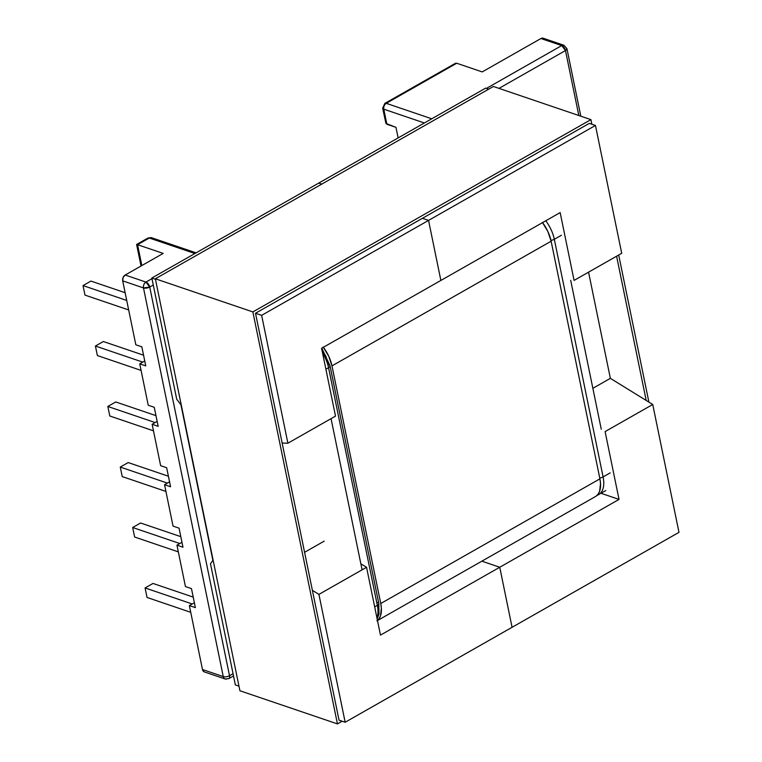 <?xml version="1.0" encoding="UTF-8"?>
<svg xmlns="http://www.w3.org/2000/svg" width="762" height="762" viewBox="0 0 762 762"><rect width="100%" height="100%" fill="white"/><g stroke="black" fill="none" stroke-linecap="round" stroke-linejoin="round"><path stroke-width="1.14" d="M152.133 424.272L157.153 421.424L152.133 424.272L160.639 465.677L152.133 424.272L158.163 426.32L152.133 424.272M148.228 405.241L139.732 363.836L144.742 360.978L139.732 363.836L148.228 405.241L154.248 407.279L158.163 426.32L154.248 407.279L148.228 405.241M135.827 344.795L122.701 280.864L123.092 277.511L125.187 275.025L163.182 253.413L137.56 244.697L149.304 238.02L194.92 253.527L149.304 238.02A4.505 2.419 -119.6 0 0 147.895 238.077L151.571 237.725A4.505 3.248 108.8 0 0 149.304 238.02L137.56 244.697L141.846 265.547L137.56 244.697L163.182 253.413L125.187 275.025A4.505 3.248 108.8 0 0 122.701 280.864L135.827 344.795L141.846 346.843L145.752 365.884L139.732 363.836L145.752 365.884L141.846 346.843L135.827 344.795M456.638 63.227L386.258 103.327L384.848 103.384A4.505 2.419 60.4 0 1 386.258 103.327A4.505 3.248 108.8 0 0 383.772 109.176A4.505 1.962 168.4 0 1 382.667 108.204L385.924 123.415L395.964 127.33L398.135 137.922L395.964 127.33L386.867 124.244L383.772 109.176C383.477 106.651 384.305 104.708 386.258 103.327L431.759 118.796L386.258 103.327L456.714 63.246L482.222 71.914L540.934 38.519L543.506 38.348L544.487 39.233M321.593 349.101L326.184 356.74M327.812 360.807L328.908 364.836A4.505 1.962 168.4 0 1 330.013 365.808A4.505 1.962 168.4 0 1 328.555 367.722L325.898 369.237L328.555 367.722A27.365 14.707 -119.6 0 0 322.545 352.901A27.365 14.707 60.4 0 1 328.555 367.722A4.505 1.962 -11.6 0 0 330.022 365.827M378.209 606.304L378.123 609.8M166.659 467.725L160.639 465.677L166.659 467.725L170.564 486.756L164.544 484.718L173.041 526.113L179.06 528.161L182.975 547.202L176.946 545.154L185.452 586.559L191.472 588.607L195.377 607.638L189.357 605.59L202.482 669.522L223.256 676.589L143.485 287.931L122.701 280.864L143.485 287.931L223.256 676.589A4.505 1.962 -11.6 0 0 229.514 675.713L233.058 673.694L229.514 675.713L149.733 287.055L229.514 675.713A4.505 1.962 168.4 0 1 223.256 676.589L202.482 669.522L189.357 605.59L194.377 602.742L189.357 605.59L195.377 607.638L191.472 588.607L185.452 586.559L176.946 545.154L181.966 542.296L176.946 545.154L182.975 547.202L179.06 528.161L173.041 526.113L164.544 484.718L169.564 481.86L164.544 484.718L170.564 486.756L166.659 467.725M362.093 569.833L331.06 418.652L362.093 569.833M153.276 285.036L149.733 287.055A4.505 1.962 168.4 0 1 143.485 287.931A4.505 3.248 -71.2 0 1 145.961 282.083L125.187 275.025L145.961 282.083C144.008 283.464 143.18 285.407 143.485 287.931L149.733 287.055L145.961 282.083A4.505 2.419 60.4 0 1 149.733 287.055L153.276 285.036M570.69 280.321L601.256 429.216L570.69 280.321M578.815 115.51L565.48 50.549L498.977 88.382L565.48 50.549L578.815 115.51M374.675 606.866L377.342 605.352L328.555 367.722L377.342 605.352A4.505 1.962 -11.6 0 0 378.8 603.447A4.505 1.962 168.4 0 1 377.342 605.352L374.675 606.866M561.442 235.239L554.317 239.297L603.094 476.926L610.219 472.878L603.094 476.926L554.317 239.297L561.442 235.239M455.371 63.322L456.714 63.246L482.222 71.914L540.934 38.519L561.718 45.577L486.442 88.402L561.718 45.577A4.505 3.248 -71.2 0 1 563.975 45.282L561.718 45.577L565.48 50.549L566.938 48.644A4.505 1.962 168.4 0 1 565.48 50.549A4.505 2.419 -119.6 0 0 561.718 45.577L540.934 38.519A4.505 3.248 108.8 0 1 543.201 38.224L563.975 45.282L566.938 48.644L580.806 116.186M151.971 278.673L145.961 282.083L151.971 278.673M455.447 63.294L384.848 103.384L382.667 108.204L383.772 109.176L424.396 122.977L383.772 109.176L386.867 124.244L385.905 123.377M545.783 220.761A27.365 14.707 60.4 0 1 554.317 239.297A27.365 14.707 -119.6 0 0 545.783 220.761M125.13 292.703L90.935 281.083L125.13 292.703M84.973 295.104L128.673 309.953L84.973 295.104L83.02 285.588L126.721 300.438L83.02 285.588L90.935 281.083L83.02 285.588L84.973 295.104M143.561 355.187L103.337 341.519L143.561 355.187M97.374 355.549L141.075 370.399L97.374 355.549L95.421 346.024L142.751 362.112L95.421 346.024L103.337 341.519L95.421 346.024L97.374 355.549M155.962 415.633L115.748 401.965L155.962 415.633M109.785 415.985L153.486 430.835L109.785 415.985L107.833 406.47L155.162 422.558L107.833 406.47L115.748 401.965L107.833 406.47L109.785 415.985M550.945 240.344A4.505 1.962 -11.6 0 0 554.317 239.297A4.505 1.962 168.4 0 1 550.945 240.344M598.818 494.528A27.365 14.707 -119.6 0 0 603.094 476.926A4.505 1.962 168.4 0 1 599.732 477.984A4.505 1.962 -11.6 0 0 603.094 476.926A27.365 14.707 60.4 0 1 598.675 494.614A27.365 14.707 60.4 0 1 597.151 495.281M136.75 244.478L137.56 244.697M137.379 245.059L136.684 244.602M136.627 244.478L147.895 238.077L151.571 237.725L196.091 252.86M204.025 671.779L202.482 669.522A4.505 3.248 108.8 0 0 204.33 671.913L225.114 678.971A4.505 3.248 -71.2 0 1 223.256 676.589A4.505 3.248 108.8 0 0 225.114 678.971A4.505 3.248 -71.2 0 0 227.371 678.675M376.961 618.001A27.365 14.707 -119.6 0 0 377.342 605.352A27.365 14.707 60.4 0 1 376.961 618.001M193.215 597.113L153 583.444L193.215 597.113M192.215 603.971L145.085 587.95L153 583.444L145.085 587.95L192.215 603.971M190.738 612.315L147.037 597.465L145.085 587.95L147.037 597.465L190.738 612.315M180.813 536.667L140.589 522.999L180.813 536.667M179.813 543.525L132.674 527.504L140.589 522.999L132.674 527.504L179.813 543.525M178.327 551.879L134.626 537.019L132.674 527.504L134.626 537.019L178.327 551.879M168.402 476.231L128.187 462.563L168.402 476.231M167.402 483.089L120.272 467.068L128.187 462.563L120.272 467.068L167.402 483.089M165.925 491.433L122.225 476.583L120.272 467.068L122.225 476.583L165.925 491.433M377.685 602.475A4.505 1.962 168.4 0 1 378.8 603.456L378.971 614.182L377.142 618.877M233.515 675.932L228.781 678.618A4.505 2.419 -119.6 0 0 229.514 675.713A4.505 2.419 60.4 0 1 228.781 678.618L225.114 678.971M596.055 496.186L598.16 494.109L599.637 491.214L600.532 483.432L599.913 478.85L551.136 241.211L331.975 365.884L380.752 603.514L599.913 478.85L551.136 241.211L547.868 231.515L542.373 222.371M376.895 620.859L379 618.782L380.486 615.887L381.381 608.105L380.752 603.514L331.975 365.884L328.717 356.187L323.221 347.043M323.393 347.272A27.365 14.707 60.4 0 1 331.975 365.884L551.136 241.211A27.365 14.707 -119.6 0 0 542.554 222.599M377.485 620.554L595.493 496.529A27.365 14.707 -119.6 0 0 599.913 478.85L380.752 603.514A27.365 14.707 60.4 0 1 377.466 620.43M380.476 635.108L499.748 567.252L512.074 627.297L345.167 722.252L318.926 594.389L366.551 567.29L380.476 635.108L366.551 567.29L360.845 563.775L366.551 567.29L318.926 594.389L345.167 722.252L339.033 720.157L345.167 722.252L512.074 627.297L499.748 567.252L481.86 561.175L499.748 567.252L380.476 635.108M176.717 399.231L151.838 278.025L318.745 183.08L321.764 184.109L318.745 183.08L485.651 88.135L488.671 89.154L485.651 88.135L318.745 183.08L321.764 184.109L318.745 183.08L151.838 278.025L155.448 279.254L151.838 278.025L176.717 399.231L180.937 404.793L176.717 399.231M335.518 416.109L321.602 348.291L440.874 280.445L428.549 220.399L261.642 315.344L255.508 313.258L261.642 315.344L287.893 443.208L282.15 443.065L287.893 443.208L261.642 315.344L428.549 220.399L422.415 218.313L428.549 220.399L440.874 280.445L321.602 348.291L335.518 416.109L287.893 443.208L335.518 416.109M238.973 686.152L235.363 684.933L210.483 563.728L212.884 560.413L180.937 404.793L212.884 560.413L210.483 563.728L235.363 684.933L238.973 686.152M312.382 590.35L318.926 594.389L312.382 590.35M324.174 541.153L304.571 552.307L324.174 541.153M560.156 212.588L440.874 280.445L428.549 220.399L595.455 125.454L621.706 253.308L574.072 280.406L560.156 212.588L574.072 280.406L621.706 253.308L595.455 125.454L589.321 123.368L595.455 125.454L428.549 220.399L422.415 218.313L428.549 220.399L440.874 280.445L560.156 212.588M605.104 431.587L619.03 499.405L601.018 493.281L619.03 499.405L499.748 567.252L481.86 561.175L499.748 567.252L512.074 627.297L678.98 532.352L652.739 404.489L610.362 378.352L588.559 272.167L610.362 378.352L592.855 388.315L610.362 378.352L652.739 404.489L678.98 532.352L512.074 627.297L499.748 567.252L619.03 499.405L605.104 431.587L652.739 404.489L605.104 431.587M590.912 119.624L591.855 124.225L590.912 119.624L493.385 86.477L590.912 119.624L252.87 311.925L155.353 278.778L239.916 690.753L337.442 723.9L239.916 690.753L155.353 278.778L252.87 311.925L590.912 119.624M618.696 255.022L648.9 402.126L618.696 255.022M342.148 721.223L337.442 723.9L252.87 311.925L337.442 723.9L342.148 721.223M493.385 86.477L155.353 278.778L493.385 86.477M339.033 720.157L255.508 313.258L589.321 123.368L255.508 313.258L339.033 720.157M616.591 256.223L646.195 400.46L616.591 256.223M321.812 348.177L330.013 365.808L378.8 603.447M136.617 244.516L141.027 266.014M597.056 495.367L605.8 490.566"/></g></svg>
